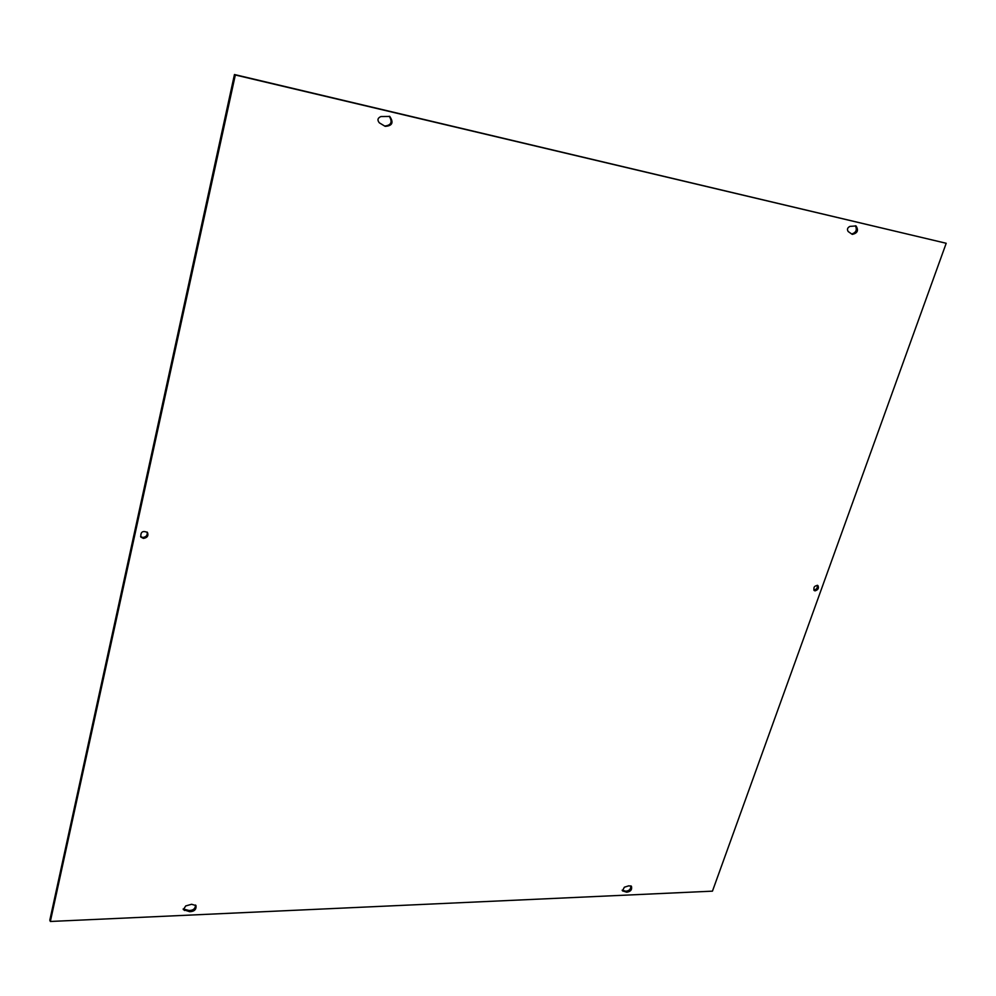 <?xml version="1.0" encoding="UTF-8"?>
<svg xmlns="http://www.w3.org/2000/svg" width="996" height="996" viewBox="0 0 996 996"><rect width="100%" height="100%" fill="white"/><g stroke="black" fill="none" stroke-linecap="round" stroke-linejoin="round"><path stroke-width="1.49" d="M143.399 538.413L140.897 537.081C140.436 531.939 142.627 530.395 147.483 532.462C148.678 535.786 147.308 537.778 143.399 538.413M140.598 536.583L142.714 537.466C146.275 537.018 147.732 535.201 147.084 532.026M815.077 590.852L814.267 590.566C813.222 587.304 814.429 585.623 817.89 585.524C819.135 588.051 818.202 589.831 815.077 590.852M813.807 590.043L813.969 590.068C816.608 589.433 817.704 587.839 817.243 585.262M622.164 890.163L625.7 891.183C629.161 890.984 630.891 889.204 630.866 885.855M628.812 885.818L631.439 886.266C632.248 889.702 630.642 891.669 626.633 892.192L622.463 890.822L624.355 887.212L628.812 885.818M851.854 234.11L848.181 231.533C846.849 229.379 847.434 227.661 849.937 226.391L856.037 225.943C858.776 230.387 857.544 233.201 852.315 234.371L851.854 234.11M851.705 234.01C856.124 232.591 857.332 229.839 855.365 225.768M183.152 908.975L189.103 910.506C193.224 910.481 195.378 908.651 195.552 905.015M191.606 904.281L195.963 905.563C196.473 909.423 194.407 911.477 189.763 911.714L183.351 909.659L185.717 905.937L191.606 904.281M384.929 126.206L379.352 122.844C377.111 120.105 377.633 118.014 380.908 116.544L389.772 116.445C393.843 122.595 392.312 125.894 385.178 126.355L384.929 126.206M384.655 126.044C391.191 125.347 392.723 122.072 389.249 116.233M50.348 921.474L712.451 891.159L946.2 243.273L234.458 74.526L49.8 920.217L50.348 921.474L235.33 74.999L234.458 74.526M946.2 243.273L235.33 74.999M625.7 891.183L626.633 892.192M622.176 890.237L623.01 891.146M189.103 910.506L189.763 911.714M183.924 909.323L184.584 910.531"/></g></svg>
